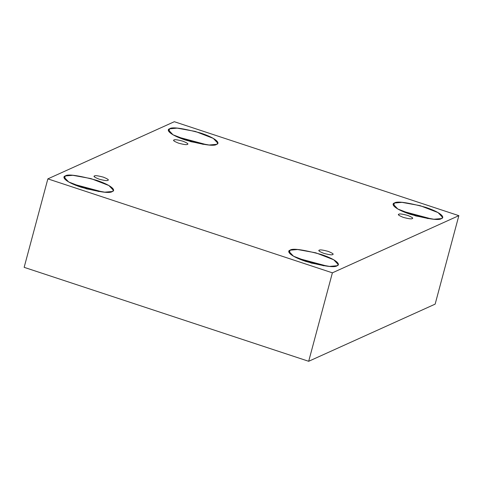 <?xml version="1.0" encoding="UTF-8"?>
<svg xmlns="http://www.w3.org/2000/svg" width="483" height="483" viewBox="0 0 483 483"><rect width="100%" height="100%" fill="white"/><g stroke="black" fill="none" stroke-linecap="round" stroke-linejoin="round"><path stroke-width="0.72" d="M174.061 139.973C174.713 139.382 177.659 139.786 182.906 141.187C187.307 142.974 188.799 144.037 187.392 144.375C188.799 144.037 187.307 142.974 182.906 141.187C177.659 139.786 174.713 139.382 174.061 139.973C172.648 140.318 174.146 141.38 178.541 143.161C183.788 144.562 186.74 144.966 187.392 144.375C186.74 144.966 183.788 144.562 178.541 143.161C174.146 141.38 172.648 140.318 174.061 139.973L173.85 140.746L174.061 139.973L173.723 140.299M94.511 175.933C95.163 175.341 98.109 175.746 103.356 177.146C107.757 178.933 109.255 179.996 107.842 180.334C109.255 179.996 107.757 178.933 103.356 177.146C98.109 175.746 95.163 175.341 94.511 175.933C93.098 176.271 94.596 177.333 98.997 179.121C104.243 180.521 107.19 180.926 107.842 180.334C107.19 180.926 104.243 180.521 98.997 179.121C94.596 177.333 93.098 176.271 94.511 175.933L94.306 176.706L94.511 175.933L94.173 176.259M319.311 250.164C319.963 249.572 322.916 249.977 328.162 251.377C332.558 253.158 334.055 254.221 332.648 254.565C334.055 254.221 332.558 253.158 328.162 251.377C322.916 249.977 319.963 249.572 319.311 250.164C317.905 250.502 319.396 251.565 323.797 253.346C329.044 254.746 331.99 255.157 332.648 254.565C331.99 255.157 329.044 254.746 323.797 253.346C319.396 251.565 317.905 250.502 319.311 250.164L319.106 250.937L319.311 250.164L318.979 250.484M398.861 214.204C399.513 213.613 402.46 214.017 407.706 215.418C412.108 217.205 413.605 218.262 412.192 218.606C413.605 218.262 412.108 217.205 407.706 215.418C402.46 214.017 399.513 213.613 398.861 214.204C397.449 214.543 398.946 215.605 403.347 217.392C408.594 218.793 411.54 219.197 412.192 218.606C411.54 219.197 408.594 218.793 403.347 217.392C398.946 215.605 397.449 214.543 398.861 214.204L398.656 214.977L398.861 214.204L398.523 214.53M65.247 175.969L64.064 177.116L68.646 181.946L86.614 188.889L104.739 192.174L112.297 191.51C109.997 193.592 99.589 192.168 81.078 187.217C63.768 181.421 62.053 176.675 65.247 175.969C67.548 173.886 77.956 175.317 96.473 180.262C113.783 186.058 115.497 190.803 112.297 191.51L113.487 190.362L108.898 185.532L90.931 178.589L72.812 175.305L65.247 175.969L64.517 178.704L65.247 175.969M169.599 128.804L168.416 129.945L172.999 134.781L190.966 141.718L209.091 145.009L216.65 144.339C214.349 146.421 203.941 144.997 185.43 140.052C168.12 134.25 166.406 129.504 169.599 128.804C171.906 126.715 182.308 128.146 200.825 133.091C218.135 138.887 219.85 143.632 216.65 144.339L217.839 143.191L213.251 138.361L195.283 131.418L177.164 128.134L169.599 128.804L168.869 131.533L169.599 128.804M394.406 203.029L393.216 204.176L397.805 209.006L415.772 215.949L433.891 219.234L441.456 218.564C439.156 220.653 428.747 219.222 410.23 214.277C392.927 208.481 391.206 203.735 394.406 203.029C396.706 200.946 407.115 202.371 425.626 207.316C442.935 213.118 444.656 217.863 441.456 218.564L442.639 217.422L438.057 212.586L420.089 205.649L401.965 202.359L394.406 203.029L393.669 205.764L394.406 203.029M290.054 250.2L288.864 251.347L293.453 256.177L311.42 263.12L329.539 266.405L337.104 265.735C334.804 267.824 324.395 266.393 305.878 261.448C288.568 255.652 286.854 250.906 290.054 250.2C292.354 248.111 302.763 249.542 321.273 254.487C338.583 260.283 340.298 265.028 337.104 265.735L338.287 264.587L333.705 259.757L315.737 252.814L297.613 249.53L290.054 250.2L289.317 252.935L290.054 250.2M308.685 361.29L435.147 304.127L458.85 215.66L332.389 272.829L308.685 361.29L332.389 272.829L47.853 178.873L174.315 121.71L458.85 215.66L435.147 304.127L308.685 361.29L24.15 267.341L47.853 178.873L24.15 267.341L308.685 361.29M332.389 272.829L458.85 215.66L174.315 121.71L47.853 178.873L332.389 272.829M323.761 265.777L300.855 259.637L323.761 265.777M327.619 266.254L297.274 258.127L327.619 266.254M428.113 218.606L405.207 212.472L428.113 218.606M431.971 219.083L401.627 210.956L431.971 219.083M203.307 144.375L180.407 138.241L203.307 144.375M207.165 144.858L176.826 136.725L207.165 144.858M98.955 191.546L76.054 185.412L98.955 191.546M102.813 192.029L72.474 183.896L102.813 192.029M412.192 218.606L412.53 218.28M332.648 254.565L332.98 254.239M107.842 180.334L108.18 180.008M187.392 144.375L187.724 144.055"/></g></svg>
